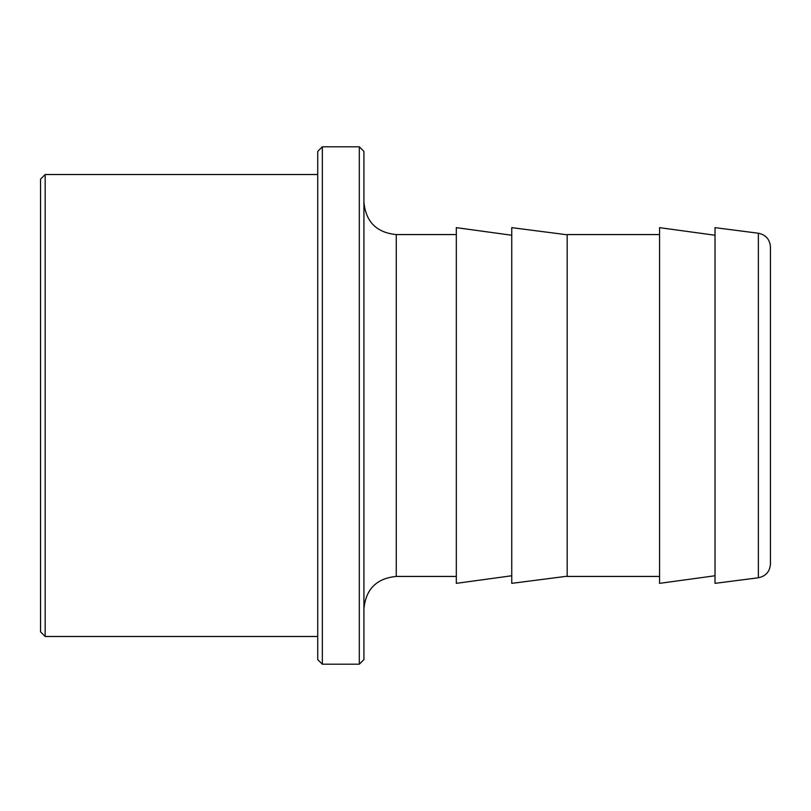 <?xml version="1.0" encoding="UTF-8"?>
<svg xmlns="http://www.w3.org/2000/svg" width="811" height="811" viewBox="0 0 811 811"><rect width="100%" height="100%" fill="white"/><g stroke="black" fill="none" stroke-linecap="round" stroke-linejoin="round"><path stroke-width="1.22" d="M511.751 575.759L456.319 583.352L456.319 227.648L511.751 235.241M715.018 575.759L659.576 583.352L659.576 227.648L715.018 235.241M659.576 576.428L567.183 576.428L567.183 234.572L659.576 234.572M567.183 576.205L511.751 583.352L511.751 227.648L567.183 234.795M758.366 577.767L715.018 583.352L715.018 227.648L758.366 233.233C765.827 234.795 769.852 239.377 770.45 246.98L770.45 564.02C769.852 571.623 765.827 576.205 758.366 577.767L758.366 233.233M45.173 636.483L40.55 631.86L40.55 179.14L45.173 174.517L45.173 636.483L317.73 636.483M322.342 664.199L317.73 659.576L317.73 151.424L322.342 146.801L322.342 664.199L359.303 664.199L359.303 146.801L322.342 146.801M359.303 146.801L363.926 151.424L363.926 659.576L359.303 664.199M363.926 202.233C365.842 221.879 376.618 232.656 396.265 234.572L396.265 576.428C376.618 578.344 365.842 589.121 363.926 608.767M45.173 174.517L317.73 174.517M396.265 576.428L456.319 576.428M396.265 234.572L456.319 234.572"/></g></svg>
